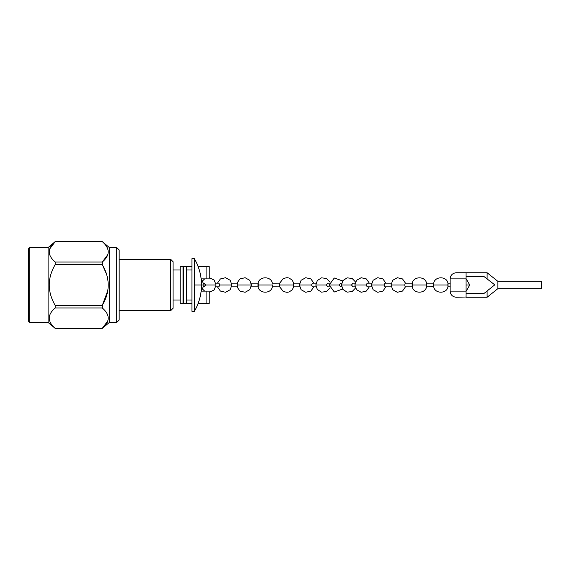<?xml version="1.0" encoding="UTF-8"?>
<svg xmlns="http://www.w3.org/2000/svg" width="570" height="570" viewBox="0 0 570 570"><rect width="100%" height="100%" fill="white"/><g stroke="black" fill="none" stroke-linecap="round" stroke-linejoin="round"><path stroke-width="0.85" d="M466.06 293.579L483.852 293.579L487.108 290.978L487.108 297.255L466.06 297.255L466.06 291.127L450.129 291.127L450.129 278.873C450.507 275.168 452.551 273.123 456.257 272.745L487.108 272.745L497.838 281.323L497.838 288.677L541.5 288.677L541.5 281.323L497.838 281.323M497.838 288.677L487.108 297.255M487.108 290.978L494.774 284.85L483.852 276.421L466.06 276.421M450.129 291.127C450.507 294.833 452.551 296.877 456.257 297.255L466.06 297.013M466.06 272.994L466.06 278.873L450.129 278.873M466.06 291.127L466.06 278.873M203.982 286.838L205.905 285L203.982 283.162M215.859 286.838L218.83 286.838L219.899 285L218.83 283.162L215.859 283.162M231.662 286.838L237.355 286.838L237.954 285L237.355 283.162L231.662 283.162M279.635 286.838L272.346 286.824C271.22 294.013 259.079 293.956 258.06 286.667M272.268 285C272.317 287.373 272.36 287.373 272.396 285C272.36 282.627 272.317 282.627 272.268 285M257.946 285C258.082 287.373 258.21 287.373 258.353 285C258.21 282.627 258.082 282.627 257.946 285M299.628 286.838L293.607 286.838L293.165 285L293.607 283.162L299.628 283.162M279.891 285C279.72 287.373 279.549 287.373 279.386 285C279.549 282.627 279.72 282.627 279.891 285M316.044 286.838L312.602 286.838L311.541 285L312.602 283.162L316.044 283.162M329.424 286.838L327.828 286.838L326.389 285L327.828 283.162L329.424 283.162M341.701 286.838L340.618 286.838L339.072 285L340.618 283.162L341.701 283.162M355.082 286.838L352.987 286.838L351.498 285L352.987 283.162L355.082 283.162M371.633 286.838L367.272 286.838L365.99 285L367.272 283.162L371.633 283.162M391.647 286.838L384.964 286.838L384.073 285L384.964 283.162L391.647 283.162M412.374 286.838L405.227 286.838L404.736 285L405.227 283.162L412.374 283.162M426.688 285C426.538 287.373 426.396 287.373 426.246 285C426.396 282.627 426.538 282.627 426.688 285M412.673 285C412.473 287.373 412.281 287.373 412.082 285C412.274 282.627 412.473 282.627 412.673 285M426.467 286.838L433.706 286.781C434.817 293.97 446.844 293.97 447.963 286.817L450.336 286.838M448.027 285C447.977 287.373 447.927 287.373 447.878 285C447.927 282.627 447.977 282.627 448.027 285M433.848 285C433.777 287.373 433.699 287.373 433.62 285C433.699 282.627 433.777 282.627 433.848 285M258.06 283.333C259.079 276.044 271.22 275.987 272.346 283.176L279.635 283.162M450.336 283.162L447.963 283.183C446.844 276.03 434.81 276.03 433.706 283.219M194.398 285L194.398 258.687L191.933 258.687L191.933 311.313L194.398 311.313L194.398 285L201.502 285C201.459 294.398 199.087 303.169 194.398 311.313M170.622 259.272L173.073 261.723L173.073 308.277L170.622 310.728L170.622 259.272L119.166 259.272M170.622 310.728L119.166 310.728M180.184 270.002L173.073 270.002M180.184 299.998L173.073 299.998M204.331 291.127L201.139 291.127L204.331 291.127M204.331 278.873L201.139 278.873L204.331 278.873M183.761 270.002L183.02 270.002M183.761 299.998L183.02 299.998M191.933 270.002L186.426 270.002M191.933 299.998L186.426 299.998M116.715 247.558L119.166 250.009L119.166 319.991L116.715 322.442L116.715 247.558L109.362 247.558L109.362 322.442L102.279 328.356C110.181 321.58 110.181 314.783 102.279 307.957L55.183 307.957L55.183 305.399L102.279 305.399L102.279 307.957M116.715 322.442L109.362 322.442M29.726 322.442L28.5 321.216L28.5 248.784L29.726 247.558L29.726 322.442L48.101 322.442L48.101 247.558L55.183 241.616L102.279 241.644L55.183 241.616M107.908 320.839L102.279 328.356L55.183 328.356L102.279 328.384M107.908 254.526L102.279 262.043L102.279 264.601L106.597 274.27M107.901 290.387L102.279 305.399C110.181 291.847 110.181 278.245 102.279 264.601L55.183 264.601L55.183 262.043L102.279 262.043C110.181 255.267 110.181 248.47 102.279 241.644M109.362 247.558L102.279 241.616M29.726 247.558L48.101 247.558M49.562 249.161L55.183 241.644C47.282 248.42 47.282 255.218 55.183 262.043M48.101 322.442L55.183 328.384M55.183 307.957C47.282 314.733 47.282 321.53 55.183 328.356M55.183 264.601C47.282 278.153 47.282 291.755 55.183 305.399M183.02 266.625L180.184 266.625L180.184 303.375L183.02 303.375L183.02 266.625L183.761 266.625L183.761 303.375L186.426 303.375L186.426 266.625L183.761 266.625M201.139 291.127L206.091 291.127L206.091 303.375L209.233 303.375L209.233 291.127L206.091 291.127M201.139 278.873L209.233 278.873L209.233 266.625L206.091 266.625L206.091 278.873M186.426 266.625L191.933 266.625M198.168 266.625L206.091 266.625M186.426 303.375L191.933 303.375M198.168 303.375L206.091 303.375M183.02 303.375L183.761 303.375M487.108 272.745L487.108 279.022M201.16 290.964L204.217 285L201.502 285C201.459 275.602 199.087 266.831 194.398 258.687M209.233 292.332L214.206 289.909L216.087 285L205.905 285M217.427 286.838L220.391 291.063L225.563 292.282L230.187 289.717L231.897 285L219.899 285M236.97 286.838L239.934 291.063L245.107 292.282L249.731 289.717L251.441 285L237.954 285M272.396 285L258.353 285M293.165 285L279.386 285M311.541 285L299.392 285L301.11 289.717L305.727 292.282L310.899 291.063L313.863 286.838M326.389 285L315.809 285L317.319 289.453L321.473 292.154L326.446 291.576L329.852 288.049M339.072 285L329.189 285L334.284 291.997L342.677 289.047M351.498 285L341.466 285L342.969 289.46L347.13 292.154L352.103 291.576L355.509 288.042M365.99 285L354.846 285L356.556 289.717L361.18 292.282L366.353 291.063L369.317 286.838M384.073 285L371.398 285L373.108 289.717L377.732 292.282L382.905 291.063L385.869 286.838M404.736 285L391.013 285L392.723 289.717L397.34 292.282L402.513 291.063L405.477 286.838M426.246 285L412.082 285M447.878 285L433.62 285M466.06 291.37L469.737 285L466.06 285M202.799 289.332L204.673 291.127M293.807 286.838L292.011 290.066L289.026 291.968L287.016 292.346L283.262 291.505L279.5 286.56M426.574 286.617C425.583 294.113 413.001 293.97 412.188 286.432M250.978 286.838L258.146 286.838M204.217 285L201.16 279.036M216.087 285L214.206 280.091L209.233 277.668M204.673 278.873L202.799 280.668M231.897 285L230.187 280.283L225.563 277.718L220.391 278.937L217.427 283.162M251.441 285L249.731 280.283L245.107 277.718L239.934 278.937L236.97 283.162M250.978 283.162L258.146 283.162M293.807 283.162L292.011 279.927L289.026 278.032L287.016 277.654L283.262 278.495L279.5 283.44M313.863 283.162L310.899 278.937L305.727 277.718L301.11 280.283L299.392 285M329.852 281.951L326.446 278.424L321.473 277.846L317.319 280.547L315.809 285M342.677 280.953L334.284 278.003L329.189 285M355.509 281.958L352.103 278.424L347.13 277.846L342.969 280.547L341.466 285M369.317 283.162L366.353 278.937L361.18 277.718L356.556 280.283L354.846 285M385.869 283.162L382.905 278.937L377.732 277.718L373.108 280.283L371.398 285M405.477 283.162L402.513 278.937L397.34 277.718L392.723 280.283L391.013 285M426.574 283.383C425.583 275.887 413.001 276.03 412.188 283.568M426.467 283.162L433.734 283.162M466.06 278.63L469.737 285"/></g></svg>
